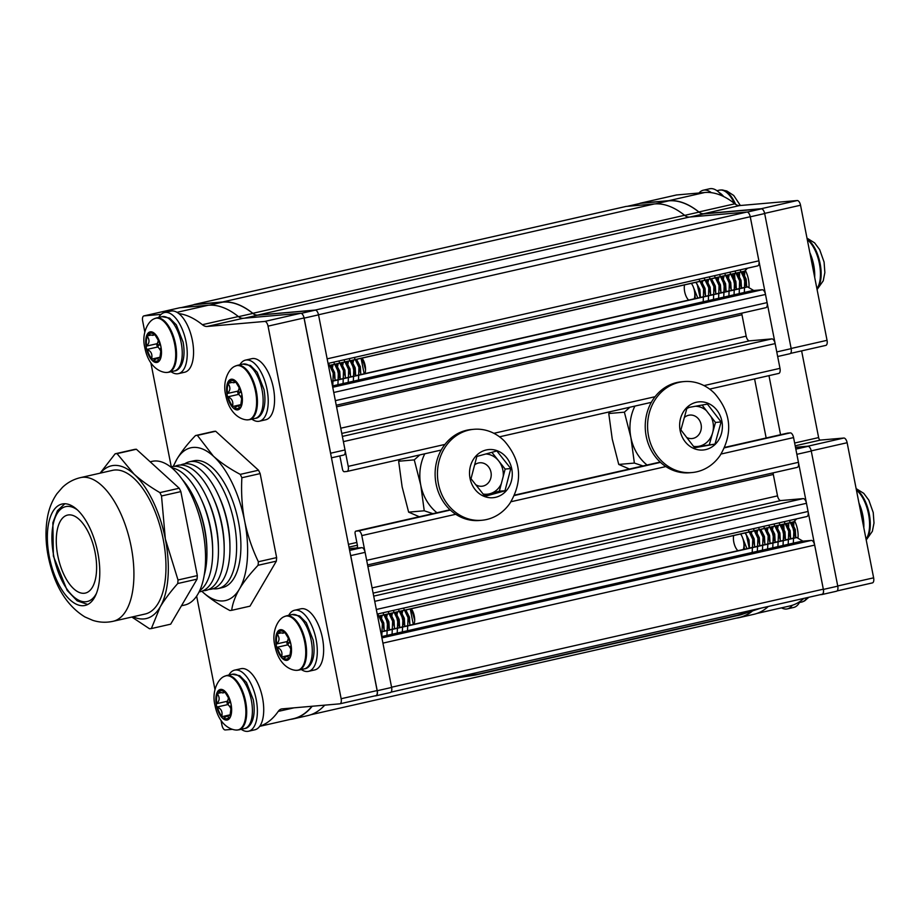 <?xml version="1.0" encoding="UTF-8"?>
<svg xmlns="http://www.w3.org/2000/svg" width="920" height="920" viewBox="0 0 920 920"><rect width="100%" height="100%" fill="white"/><g stroke="black" fill="none" stroke-linecap="round" stroke-linejoin="round"><path stroke-width="1.38" d="M446.211 679.615A65.607 3.691 -11.1 0 0 448.247 679.213L448.235 679.155M760.196 608.315L760.207 608.373A65.607 3.691 -11.1 0 0 761.323 608.062M453.33 677.994L478.929 673.946L475.444 675.05L448.247 679.213M475.444 675.05L740.726 614.813L737.242 615.296L757.137 609.005M760.207 608.373L740.726 614.813M478.929 673.946L737.242 615.296M783.966 524.135A12.167 5.646 -102.8 0 0 784.093 529.207M734.793 273.481A12.167 5.646 -102.8 0 0 734.942 278.702M193.695 304.773A5.002 2.323 77.2 0 1 194.258 304.474A5.002 2.323 77.2 0 1 194.396 304.451L222.594 301.978A131.226 60.961 -102.8 0 1 252.816 313.317A20.665 9.602 -102.8 0 0 257.577 315.111L315.203 310.074A5.002 2.323 77.2 0 1 318.044 313.179M364.998 551.793L361.813 535.601A5.002 2.323 77.2 0 0 358.524 530.909L355.879 531.139A2.668 1.242 77.2 0 0 355.81 531.15L450.029 509.76L355.879 531.139M349.266 548.596L356.649 547.952A2.668 1.242 -102.8 0 0 356.73 547.929A2.668 1.242 -102.8 0 0 357.385 545.226L355.154 533.865A2.668 1.242 77.2 0 1 355.81 531.15M345.126 450.512L348.231 466.371A5.002 2.323 77.2 0 1 347.012 471.454A5.002 2.323 77.2 0 1 346.863 471.477L344.229 471.707A2.668 1.242 77.2 0 1 342.47 469.2L340.239 457.838A2.668 1.242 -102.8 0 0 339.503 456.009M741.796 313.156A5.002 2.323 -102.8 0 0 741.98 314.778L746.178 336.156A5.002 2.323 -102.8 0 0 749.466 340.848L771.834 338.893A5.002 2.323 77.2 0 1 775.134 343.597L779.987 368.345A5.002 2.323 77.2 0 1 778.757 373.428A5.002 2.323 77.2 0 1 778.619 373.451L709.642 389.103L778.757 373.428M766.164 437.978L754.584 378.913L766.153 437.978M787.485 433.147A2.668 1.242 77.2 0 1 787.554 433.124A2.668 1.242 77.2 0 1 787.635 433.113L790.28 432.883A5.002 2.323 77.2 0 1 793.569 437.575L798.422 462.323A5.002 2.323 77.2 0 1 797.203 467.406A5.002 2.323 77.2 0 1 797.053 467.429L367.586 564.938L797.203 467.406M773.133 472.868A5.002 2.323 -102.8 0 0 773.317 474.49L777.515 495.868A5.002 2.323 -102.8 0 0 780.804 500.56L803.171 498.605A5.002 2.323 77.2 0 1 806.46 503.297L808.07 511.462A5.002 2.323 77.2 0 1 806.84 516.545A5.002 2.323 77.2 0 1 806.69 516.568L377.234 614.077L806.84 516.545M795.42 537.659L796.294 537.464A2.668 1.242 77.2 0 1 796.835 537.567L802.665 541.006A2.668 1.242 -102.8 0 0 803.114 541.121L811.371 540.408A5.002 2.323 77.2 0 1 814.66 545.1L823.308 589.179A5.002 2.323 77.2 0 1 822.089 594.262A5.002 2.323 77.2 0 1 821.939 594.285L391.058 692.127L822.089 594.262M751.812 611.294A131.226 60.961 77.2 0 1 739.415 617.423L310.776 714.748M625.865 206.482A5.002 2.323 77.2 0 1 626.002 206.436A5.002 2.323 77.2 0 1 626.152 206.413L654.35 203.952A131.226 60.961 77.2 0 1 684.572 215.291A20.665 9.602 -102.8 0 0 689.321 217.074L746.948 212.037A5.002 2.323 77.2 0 1 750.237 216.729L758.885 260.82A5.002 2.323 77.2 0 1 757.666 265.892A5.002 2.323 77.2 0 1 757.516 265.914L328.049 363.434L757.666 265.892M746.281 287.005L747.12 286.821A2.668 1.242 77.2 0 1 747.661 286.925L753.491 290.363A2.668 1.242 -102.8 0 0 753.94 290.478L762.197 289.754A5.002 2.323 77.2 0 1 765.486 294.457L767.096 302.611A5.002 2.323 77.2 0 1 765.865 307.694A5.002 2.323 77.2 0 1 765.716 307.717L336.26 405.237L765.865 307.694M796.685 518.846L793.741 521.801A2.668 1.242 77.2 0 1 793.419 521.985A2.668 1.242 77.2 0 1 793.063 521.962M747.511 268.203L744.567 271.158A2.668 1.242 77.2 0 1 744.245 271.342A2.668 1.242 77.2 0 1 743.889 271.308M178.836 313.582A131.319 61.007 77.2 0 1 202.365 324.702A20.665 9.602 -102.8 0 0 207.103 326.473L264.753 321.436A5.002 2.323 77.2 0 1 268.042 326.14L341.147 698.728A5.002 2.323 77.2 0 1 339.917 703.811A5.002 2.323 77.2 0 1 339.779 703.834L282.13 708.871A20.665 9.602 -102.8 0 0 281.531 708.963A20.665 9.602 -102.8 0 0 278.231 711.401A131.319 61.007 77.2 0 1 259.785 726.202M311.938 706.272A131.319 61.007 77.2 0 1 293.261 718.727L259.681 726.34M232.323 729.341L225.262 729.951A5.002 2.323 77.2 0 1 221.973 725.259L221.007 720.36M214.969 689.54L196.638 596.114M171.269 466.831L150.857 362.791M144.808 331.959L142.657 320.988A5.002 2.323 77.2 0 1 143.876 315.905A5.002 2.323 77.2 0 1 144.026 315.882L161.103 314.387M179.722 307.774A5.002 2.323 77.2 0 1 179.86 307.74A5.002 2.323 77.2 0 1 180.009 307.717L208.184 305.256A131.319 61.007 77.2 0 1 238.337 316.537A20.665 9.602 -102.8 0 0 243.087 318.308L300.725 313.272A5.002 2.323 77.2 0 1 304.025 317.964L377.119 690.563A5.002 2.323 77.2 0 1 375.9 695.646A5.002 2.323 77.2 0 1 375.751 695.669L340.066 703.765M794.604 520.938A15.939 7.406 77.2 0 1 797.502 529.403A15.939 7.406 77.2 0 1 797.95 538.234M745.315 270.399A15.939 7.406 77.2 0 1 748.431 279.266A15.939 7.406 77.2 0 1 748.926 287.672M795.501 447.453L807.967 446.361A5.002 2.323 77.2 0 1 811.268 451.053L837.763 586.155A5.002 2.323 77.2 0 1 836.544 591.226A5.002 2.323 77.2 0 1 836.395 591.249L822.296 594.458M811.268 451.053L796.869 454.319L823.377 589.421A5.002 2.323 77.2 0 1 822.146 594.504A5.002 2.323 77.2 0 1 822.008 594.527L820.295 594.676M752.33 611.11A131.319 61.007 77.2 0 1 739.507 617.573A131.319 61.007 77.2 0 1 736.414 618.102M768.269 606.487A131.319 61.007 77.2 0 1 753.905 614.307L739.507 617.573M640.366 203.366A5.002 2.323 77.2 0 1 640.504 203.32A5.002 2.323 77.2 0 1 640.654 203.297L668.828 200.836A131.319 61.007 77.2 0 1 698.981 212.117A20.665 9.602 -102.8 0 0 703.731 213.9L761.369 208.863A5.002 2.323 77.2 0 1 764.669 213.555L791.165 348.645A5.002 2.323 77.2 0 1 789.946 353.728A5.002 2.323 77.2 0 1 789.797 353.751L777.664 356.511L789.946 353.728M749.8 215.142A5.002 2.323 77.2 0 1 750.271 216.821L776.779 351.923L791.165 348.645M768.97 375.647L780.562 434.711M801.619 350.899L818.627 437.586A2.668 1.242 -102.8 0 0 820.375 440.082L843.835 438.035A5.002 2.323 77.2 0 1 847.136 442.727L873.632 577.829A5.002 2.323 77.2 0 1 872.413 582.9A5.002 2.323 77.2 0 1 872.263 582.923L837.119 590.904M803.873 598.403A131.319 61.007 77.2 0 1 789.774 605.981L756.953 613.433M639.837 203.481A5.002 2.323 77.2 0 1 640.4 203.17A5.002 2.323 77.2 0 1 640.538 203.147L668.713 200.686A131.319 61.007 77.2 0 1 698.878 211.968A20.665 9.602 -102.8 0 0 703.616 213.739L761.265 208.702A5.002 2.323 77.2 0 1 763.244 210.07M676.234 195.04A5.002 2.323 77.2 0 1 676.372 194.994A5.002 2.323 77.2 0 1 676.522 194.971L704.697 192.51A131.319 61.007 77.2 0 1 734.85 203.791A20.665 9.602 -102.8 0 0 739.599 205.574L797.249 200.537A5.002 2.323 77.2 0 1 800.538 205.229L827.045 340.32A5.002 2.323 77.2 0 1 825.815 345.402A5.002 2.323 77.2 0 1 825.665 345.425L790.521 353.406L825.815 345.402M809.841 447.568A5.002 2.323 -102.8 0 0 807.863 446.2L843.835 438.035M795.478 447.281L807.863 446.2M349.301 548.757L361.824 547.664A5.002 2.323 77.2 0 1 365.113 552.356L391.621 687.447A5.002 2.323 77.2 0 1 390.402 692.53A5.002 2.323 77.2 0 1 390.252 692.553L376.153 695.761M365.113 552.356L350.727 555.622L377.234 690.724A5.002 2.323 77.2 0 1 376.004 695.796A5.002 2.323 77.2 0 1 375.866 695.819L374.635 695.934M312.19 706.249A131.319 61.007 77.2 0 1 293.365 718.876A131.319 61.007 77.2 0 1 290.237 719.405M324.737 705.145A131.319 61.007 77.2 0 1 307.763 715.61L293.365 718.876M194.223 304.669A5.002 2.323 77.2 0 1 194.361 304.623A5.002 2.323 77.2 0 1 194.511 304.6L222.686 302.139A131.319 61.007 77.2 0 1 252.839 313.421A20.665 9.602 -102.8 0 0 257.589 315.203L315.226 310.155A5.002 2.323 77.2 0 1 318.527 314.858L345.023 449.949A5.002 2.323 77.2 0 1 343.804 455.032A5.002 2.323 77.2 0 1 343.654 455.055L331.464 457.826L343.804 455.032M302.714 314.64A5.002 2.323 77.2 0 1 304.129 318.124L330.636 453.215L345.023 449.949M350.727 555.622A5.002 2.323 -102.8 0 0 350.405 554.38M330.809 454.48A5.002 2.323 -102.8 0 0 330.636 453.215M95.093 552.448A39.997 18.584 77.2 0 1 85.307 593.089A39.997 18.584 77.2 0 1 57.799 555.714A39.997 18.584 77.2 0 1 67.597 515.073A39.997 18.584 77.2 0 1 95.093 552.448M97.807 552.621A51.991 24.15 -102.8 0 0 62.054 504.034A51.991 24.15 -102.8 0 0 49.335 556.853A51.991 24.15 -102.8 0 0 85.088 605.44A51.991 24.15 -102.8 0 0 97.807 552.621M208.886 589.421A64.101 29.773 -102.8 0 0 229.954 546.687L229.919 544.214A58.328 27.094 -102.8 0 0 227.711 523.537A58.328 27.094 -102.8 0 0 219.132 496.697L218.097 494.466A64.101 29.773 -102.8 0 0 180.642 465.014M213.014 588.754A64.998 30.187 -102.8 0 0 218.236 588.535A64.998 30.187 -102.8 0 0 234.14 522.502A64.998 30.187 -102.8 0 0 189.451 461.771A64.998 30.187 -102.8 0 0 184.655 463.829M229.954 546.687A64.101 29.773 -102.8 0 0 227.516 523.952A64.101 29.773 -102.8 0 0 218.097 494.466M203.124 590.732A64.101 29.773 -102.8 0 0 224.192 547.986L224.169 545.525A58.328 27.094 -102.8 0 0 221.95 524.837A58.328 27.094 -102.8 0 0 213.371 498.007L212.336 495.776A64.101 29.773 -102.8 0 0 174.88 466.325M224.192 547.986A64.101 29.773 -102.8 0 0 221.766 525.262A64.101 29.773 -102.8 0 0 212.336 495.776M199.088 591.917A64.101 29.773 -102.8 0 0 218.442 549.297L218.408 546.837A58.328 27.094 -102.8 0 0 216.2 526.148A58.328 27.094 -102.8 0 0 207.621 499.318L206.586 497.076A64.101 29.773 -102.8 0 0 170.717 467.003M218.442 549.297A64.101 29.773 -102.8 0 0 216.005 526.562A64.101 29.773 -102.8 0 0 206.586 497.076M199.651 590.72A64.101 29.773 -102.8 0 0 212.681 550.608L212.646 548.136A58.328 27.094 -102.8 0 0 210.439 527.459A58.328 27.094 -102.8 0 0 201.859 500.618L200.824 498.387A64.101 29.773 -102.8 0 0 171.741 467.82M212.681 550.608A64.101 29.773 -102.8 0 0 210.255 527.873A64.101 29.773 -102.8 0 0 200.824 498.387M204.171 575.368A64.101 29.773 -102.8 0 0 206.931 551.908L206.896 549.447A58.328 27.094 -102.8 0 0 204.677 528.759A58.328 27.094 -102.8 0 0 196.109 501.929L195.074 499.686A64.101 29.773 -102.8 0 0 182.459 479.722M206.931 551.908A64.101 29.773 -102.8 0 0 204.493 529.184A64.101 29.773 -102.8 0 0 195.074 499.686M181.458 605.774L184.724 605.038A73.669 34.224 -102.8 0 0 202.756 530.196A73.669 34.224 -102.8 0 0 152.099 461.357L150.167 461.805M163.173 539.189A73.669 34.224 -102.8 0 0 112.527 470.35L80.465 477.629A73.669 34.224 77.2 0 1 131.123 546.468A73.669 34.224 77.2 0 1 113.091 621.299L145.141 614.019A73.669 34.224 -102.8 0 0 163.173 539.189M218.236 588.535L222.525 587.558A64.998 30.187 -102.8 0 0 238.429 521.536A64.998 30.187 -102.8 0 0 193.74 460.805L189.451 461.771M201.859 591.249A78.326 36.386 -102.8 0 0 202.917 592.238A78.326 36.386 -102.8 0 0 239.43 589.042A78.326 36.386 -102.8 0 0 244.639 520.984A78.326 36.386 -102.8 0 0 213.348 456.124A78.326 36.386 -102.8 0 0 176.835 459.322A78.326 36.386 -102.8 0 0 173.512 466.405M276.356 561.142L258.083 565.282A89.297 41.48 -102.8 0 0 258.359 561.752L276.632 557.601A89.297 41.48 -102.8 0 1 276.356 561.142L249.987 606.165L231.702 610.317A89.297 41.48 -102.8 0 1 229.816 610.489C218.558 604.394 209.587 598.31 202.917 592.238L201.848 591.249M215.671 431.25L197.386 435.401A89.297 41.48 -102.8 0 0 195.488 435.562L213.773 431.411A89.297 41.48 -102.8 0 1 215.671 431.25L258.52 470.223A89.297 41.48 -102.8 0 1 260.153 473.593L276.632 557.601M260.153 473.593L241.868 477.744A89.297 41.48 -102.8 0 0 240.246 474.375L258.52 470.223M241.868 477.744C241.063 492.441 241.983 506.851 244.639 520.984C247.468 534.911 252.034 548.504 258.359 561.752M197.386 435.401L213.348 456.124C220.605 462.61 229.574 468.694 240.246 474.375M173.202 466.44L176.835 459.322C181.343 451.777 187.553 443.854 195.488 435.562M258.083 565.282C249.757 574.115 243.535 582.026 239.43 589.042C235.117 596.539 232.541 603.635 231.702 610.317M133.089 616.768A78.326 36.386 -102.8 0 0 160.126 607.05A78.326 36.386 -102.8 0 0 165.347 538.993A78.326 36.386 -102.8 0 0 134.055 474.133A78.326 36.386 -102.8 0 0 100.464 473.087M131.859 617.044L149.465 628.728A89.297 41.48 -102.8 0 0 151.363 628.567L170.683 624.174L197.064 579.14L177.732 583.533A89.297 41.48 -102.8 0 0 178.008 579.991L197.328 575.609L180.849 491.602A89.297 41.48 -102.8 0 0 179.227 488.232L136.367 449.247A89.297 41.48 -102.8 0 0 134.47 449.42L115.138 453.801A89.297 41.48 -102.8 0 1 117.035 453.64L136.367 449.247M197.064 579.14A89.297 41.48 -102.8 0 0 197.328 575.609M180.849 491.602L161.517 495.983A89.297 41.48 -102.8 0 0 159.896 492.614L179.227 488.232M161.517 495.983L165.347 538.993L178.008 579.991M117.035 453.64L134.055 474.133C141.174 480.55 149.787 486.703 159.896 492.614M100.107 473.167L115.138 453.801M177.732 583.533C170.108 592.192 164.243 600.035 160.126 607.05L151.363 628.567M220.995 690.69A14.329 6.658 -102.8 0 0 218.649 691.966A10.637 4.945 77.2 0 1 218.419 691.736A1.874 0.874 -102.8 0 0 217.879 691.472A1.874 0.874 -102.8 0 0 217.821 691.483A1.874 0.874 -102.8 0 0 217.488 691.759A1.874 0.874 -102.8 0 0 217.384 693.507A10.637 4.945 77.2 0 1 217.488 693.967A14.329 6.658 -102.8 0 0 216.752 703.443A10.637 4.945 77.2 0 1 216.602 703.685A1.874 0.874 -102.8 0 0 216.441 705.375A1.874 0.874 -102.8 0 0 217.246 706.974A10.637 4.945 77.2 0 1 217.488 707.181A14.329 6.658 -102.8 0 0 221.846 716.208A10.637 4.945 77.2 0 1 221.927 716.68A1.874 0.874 -102.8 0 0 222.697 718.347A1.874 0.874 -102.8 0 0 223.238 718.543A1.874 0.874 -102.8 0 0 223.606 718.209A10.637 4.945 77.2 0 1 223.755 717.945A14.329 6.658 -102.8 0 0 228.838 717.496A10.637 4.945 77.2 0 1 229.068 717.726A1.874 0.874 -102.8 0 0 229.666 717.98A1.874 0.874 -102.8 0 0 230 717.703A1.874 0.874 -102.8 0 0 230.103 715.956A10.637 4.945 77.2 0 1 230.011 715.495A14.329 6.658 -102.8 0 0 230.966 709.228A14.329 6.658 -102.8 0 0 230.736 706.019A10.637 4.945 77.2 0 1 230.886 705.778A1.874 0.874 -102.8 0 0 231.046 704.087A1.874 0.874 -102.8 0 0 230.242 702.489A10.637 4.945 77.2 0 1 230 702.282A14.329 6.658 -102.8 0 0 228.321 697.556A14.329 6.658 -102.8 0 0 225.641 693.255A10.637 4.945 77.2 0 1 225.561 692.783A1.874 0.874 -102.8 0 0 224.79 691.115A1.874 0.874 -102.8 0 0 224.308 690.908A1.874 0.874 -102.8 0 0 224.25 690.92A1.874 0.874 -102.8 0 0 223.882 691.254A10.637 4.945 77.2 0 1 223.744 691.529A14.329 6.658 -102.8 0 0 220.995 690.69M223.744 691.529L222.778 692.932L218.649 691.966M223.755 717.945L227.286 715.956L228.838 717.496M230.046 715.3L227.286 715.956M217.488 707.181C221.237 708.756 222.686 711.769 221.846 716.208M228.436 697.831A10.637 4.945 77.2 0 1 227.251 701.258A1.874 0.874 -102.8 0 0 227.09 702.949A1.874 0.874 -102.8 0 0 227.895 704.559A10.637 4.945 77.2 0 1 230.954 708.848M217.488 693.967C219.914 697.647 219.673 700.81 216.752 703.443M225.457 692.346L222.778 692.932M228.562 698.084L225.641 693.255M230.011 715.495L230.954 708.664M230.23 702.477L228.907 702.661L227.895 704.559L217.246 706.974M150.834 333.109A14.329 6.658 -102.8 0 0 148.499 334.397A10.637 4.945 77.2 0 1 148.269 334.155A1.874 0.874 -102.8 0 0 147.717 333.902A1.874 0.874 -102.8 0 0 147.671 333.902A1.874 0.874 -102.8 0 0 147.327 334.178A1.874 0.874 -102.8 0 0 147.234 335.926A10.637 4.945 77.2 0 1 147.327 336.386A14.329 6.658 -102.8 0 0 146.602 345.862A10.637 4.945 77.2 0 1 146.452 346.104A1.874 0.874 -102.8 0 0 146.291 347.794A1.874 0.874 -102.8 0 0 147.096 349.393A10.637 4.945 77.2 0 1 147.338 349.6A14.329 6.658 -102.8 0 0 151.696 358.627A10.637 4.945 77.2 0 1 151.777 359.099A1.874 0.874 -102.8 0 0 152.547 360.766A1.874 0.874 -102.8 0 0 153.088 360.962A1.874 0.874 -102.8 0 0 153.456 360.628A10.637 4.945 77.2 0 1 153.594 360.364A14.329 6.658 -102.8 0 0 158.677 359.916A10.637 4.945 77.2 0 1 158.918 360.145A1.874 0.874 -102.8 0 0 159.517 360.398A1.874 0.874 -102.8 0 0 159.85 360.122A1.874 0.874 -102.8 0 0 159.953 358.386A10.637 4.945 77.2 0 1 159.85 357.914A14.329 6.658 -102.8 0 0 160.816 351.659A14.329 6.658 -102.8 0 0 160.574 348.438A10.637 4.945 77.2 0 1 160.736 348.209A1.874 0.874 -102.8 0 0 160.896 346.518A1.874 0.874 -102.8 0 0 160.091 344.908A10.637 4.945 77.2 0 1 159.85 344.712A14.329 6.658 -102.8 0 0 158.159 339.974A14.329 6.658 -102.8 0 0 155.492 335.673A10.637 4.945 77.2 0 1 155.411 335.214A1.874 0.874 -102.8 0 0 154.629 333.546A1.874 0.874 -102.8 0 0 154.146 333.339A1.874 0.874 -102.8 0 0 154.089 333.339A1.874 0.874 -102.8 0 0 153.72 333.684A10.637 4.945 77.2 0 1 153.583 333.948A14.329 6.658 -102.8 0 0 150.834 333.109M153.583 333.948L152.617 335.351L148.499 334.397M153.594 360.364L157.136 358.374L158.677 359.916M159.885 357.73L157.136 358.374M147.338 349.6C151.076 351.175 152.536 354.188 151.696 358.627M158.274 340.262A10.637 4.945 77.2 0 1 157.102 343.689A1.874 0.874 -102.8 0 0 156.94 345.379A1.874 0.874 -102.8 0 0 157.745 346.978A10.637 4.945 77.2 0 1 160.793 351.267M147.327 336.386C149.764 340.078 149.523 343.229 146.602 345.862M155.308 334.765L152.617 335.351M158.401 340.515L155.492 335.673M159.85 357.914L160.804 351.095M160.08 344.908L158.757 345.08L157.745 346.978L147.096 349.393M280.864 630.982A14.329 6.658 -102.8 0 0 278.53 632.258A10.637 4.945 77.2 0 1 278.3 632.029A1.874 0.874 -102.8 0 0 277.748 631.764A1.874 0.874 -102.8 0 0 277.702 631.775A1.874 0.874 -102.8 0 0 277.357 632.051A1.874 0.874 -102.8 0 0 277.265 633.799A10.637 4.945 77.2 0 1 277.357 634.259A14.329 6.658 -102.8 0 0 276.632 643.735A10.637 4.945 77.2 0 1 276.483 643.977A1.874 0.874 -102.8 0 0 276.322 645.668A1.874 0.874 -102.8 0 0 277.127 647.266A10.637 4.945 77.2 0 1 277.368 647.473A14.329 6.658 -102.8 0 0 281.727 656.5A10.637 4.945 77.2 0 1 281.808 656.972A1.874 0.874 -102.8 0 0 282.578 658.639A1.874 0.874 -102.8 0 0 283.118 658.835A1.874 0.874 -102.8 0 0 283.486 658.501A10.637 4.945 77.2 0 1 283.624 658.237A14.329 6.658 -102.8 0 0 288.707 657.788A10.637 4.945 77.2 0 1 288.949 658.019A1.874 0.874 -102.8 0 0 289.547 658.271A1.874 0.874 -102.8 0 0 289.88 657.995A1.874 0.874 -102.8 0 0 289.984 656.259A10.637 4.945 77.2 0 1 289.88 655.787A14.329 6.658 -102.8 0 0 290.846 649.52A14.329 6.658 -102.8 0 0 290.605 646.311A10.637 4.945 77.2 0 1 290.766 646.07A1.874 0.874 -102.8 0 0 290.927 644.391A1.874 0.874 -102.8 0 0 290.122 642.781A10.637 4.945 77.2 0 1 289.88 642.585A14.329 6.658 -102.8 0 0 288.19 637.847A14.329 6.658 -102.8 0 0 285.522 633.546A10.637 4.945 77.2 0 1 285.441 633.075A1.874 0.874 -102.8 0 0 284.659 631.419A1.874 0.874 -102.8 0 0 284.176 631.2A1.874 0.874 -102.8 0 0 284.119 631.212A1.874 0.874 -102.8 0 0 283.751 631.557A10.637 4.945 77.2 0 1 283.613 631.821A14.329 6.658 -102.8 0 0 280.864 630.982M283.613 631.821L282.647 633.224L278.53 632.258M283.624 658.237L287.166 656.247L288.707 657.788M410.964 608.821L413.126 612.099A10.465 4.865 -102.8 0 0 411.309 608.752M414 624.266A10.465 4.865 -102.8 0 0 414.678 620.045A10.465 4.865 -102.8 0 0 413.126 612.099L411.251 608.764M402.327 617.285L403.661 622.966M402.017 610.857L401.683 612.456M401.488 614.629L403.799 624.76M402.281 617.4L402.178 616.423M402.201 613.272L402.661 610.707M397.52 611.88L397.06 614.445M397.037 617.596L398.521 624.139M396.876 612.019L396.543 613.617M396.347 615.802L398.659 625.933M392.38 613.042L391.92 615.606M391.736 613.192L391.402 614.79M387.239 614.215L386.779 616.779M386.756 619.931L388.24 626.474M386.596 614.353L386.262 615.952M386.066 618.136L388.378 628.268M382.099 615.376L381.639 617.941M381.455 615.526L381.122 617.124M412.344 611.961L414.678 620.045L413.966 616.112L410.63 608.902M409.929 625.197L409.469 617.136L405.823 609.994M409.584 623.38L408.825 617.274L406.824 612.317L409.607 622.668M404.788 626.359L404.328 618.297L400.683 611.156M404.443 624.553L403.684 618.447L402.04 614.272M399.648 627.532L399.188 619.47L395.542 612.329M399.326 625.002L398.544 619.608L396.543 614.652L399.326 625.002M394.507 628.693L394.036 620.632L390.402 613.49M394.185 626.163L393.403 620.781L391.402 615.825L394.185 626.163M389.367 629.866L388.895 621.805L385.261 614.663M389.022 628.049L388.263 621.943L386.618 617.78M384.226 631.028L383.755 622.966L380.121 615.825M383.881 629.222L383.122 623.116L381.478 618.942M407.491 630.729L408.054 617.699L403.523 608.12M404.466 623.829L402.362 614.917M402.35 631.902L402.914 618.872L398.383 609.293M397.21 633.063L397.773 620.034L393.242 610.455M392.07 634.236L392.633 621.207L388.102 611.627M389.045 627.336L386.94 618.424M386.929 635.398L387.492 622.369L382.961 612.789M383.904 628.498L381.8 619.585M381.788 636.571L382.352 623.542L377.821 613.962M410.343 609.431L413.333 624.645M289.915 655.592L287.166 656.247M277.368 647.473C281.106 649.048 282.566 652.061 281.727 656.5M288.305 638.123A10.637 4.945 77.2 0 1 287.132 641.55A1.874 0.874 -102.8 0 0 286.971 643.241A1.874 0.874 -102.8 0 0 287.776 644.851A10.637 4.945 77.2 0 1 290.823 649.14M277.357 634.259C279.795 637.939 279.553 641.102 276.632 643.735M285.338 632.638L282.647 633.224M288.431 638.376L285.522 633.546M289.88 655.787L290.835 648.956M290.111 642.769L288.776 642.953L287.776 644.851L277.127 647.266M737.909 550.723A10.465 4.865 77.2 0 1 733.631 535.566M740.6 533.979A10.465 4.865 77.2 0 1 742.405 537.326A10.465 4.865 77.2 0 1 743.958 545.284L744.027 546.779L743.958 545.284A10.465 4.865 77.2 0 1 743.279 549.504M744.027 546.779L743.762 549.389M751.525 533.025L751.87 531.426M756.665 531.852L757.01 530.253M757.194 532.668L757.654 530.104M766.946 529.517L767.291 527.919M767.475 530.334L767.935 527.769M774.214 540.661L771.903 530.529M772.087 528.356L772.432 526.757M774.077 538.867L772.593 532.323M772.616 529.172L773.076 526.608M777.227 527.183L777.572 525.584M779.217 537.694L777.733 531.162M777.756 527.999L778.216 525.435M784.495 538.327L782.184 528.195M782.897 526.838L783.357 524.273M794.776 535.992L792.465 525.86M792.649 523.687L792.994 522.088M794.638 534.198L793.155 527.654M793.178 524.503L793.649 521.881M747.017 548.884L742.405 537.326L743.889 541.202L744.349 549.263M746.741 536.003L748.385 540.178L749.156 546.227M745.384 532.898L749.029 540.028L749.489 548.09M751.881 534.842L753.526 539.005L754.285 545.111M750.524 531.726L754.17 538.867L754.63 546.928M759.448 543.237L756.665 532.887L758.666 537.843L759.425 543.95M755.665 530.564L759.31 537.694L759.77 545.755M764.589 542.064L761.817 531.714L763.807 536.67L764.566 542.777M760.806 529.391L764.451 536.533L764.911 544.594M769.73 540.903L766.958 530.553L768.947 535.509L769.706 541.615M765.946 528.229L769.591 535.359L770.051 543.421M772.443 530.173L774.088 534.336L774.847 540.442M771.086 527.056L774.732 534.198L775.192 542.259M780.01 538.568L777.239 528.218L779.228 533.174L779.987 539.281M776.227 525.895L779.872 533.025L780.332 541.087M785.151 537.395L782.38 527.045L784.369 532.001L785.128 538.108M781.367 524.722L785.013 531.863L785.473 539.925M788.198 527.309L789.509 530.84L790.291 537.855L788.198 527.309M786.508 523.56L790.154 530.691L790.613 538.752M793.339 526.148L794.65 529.667L795.432 536.682L793.339 526.148M791.648 522.387L795.294 529.529L795.754 537.591M748.224 529.851L752.755 539.442L752.203 552.46M752.215 535.486L754.308 544.398M753.365 528.689L757.896 538.269L757.344 551.298M758.505 527.516L763.036 537.107L762.484 550.125M763.646 526.355L768.177 535.934L767.625 548.964M768.786 525.182L773.317 534.773L772.765 547.791M772.777 530.817L774.87 539.729M773.927 524.02L778.458 533.6L777.906 546.629M779.067 522.847L783.598 532.438L783.046 545.457M784.208 521.686L788.739 531.265L788.187 544.295M789.348 520.513L793.88 530.104L793.327 543.122M794.558 533.554L793.362 528.287M793.764 525.573L793.88 521.663M788.624 526.734L788.716 523.054M749.168 547.733L746.488 535.428L745.062 532.852M231.725 380.512A14.329 6.658 -102.8 0 0 229.39 381.788A10.637 4.945 77.2 0 1 229.149 381.558A1.874 0.874 -102.8 0 0 228.608 381.294A1.874 0.874 -102.8 0 0 228.562 381.305A1.874 0.874 -102.8 0 0 228.217 381.581A1.874 0.874 -102.8 0 0 228.125 383.329A10.637 4.945 77.2 0 1 228.217 383.789A14.329 6.658 -102.8 0 0 227.493 393.265A10.637 4.945 77.2 0 1 227.343 393.507A1.874 0.874 -102.8 0 0 227.183 395.197A1.874 0.874 -102.8 0 0 227.987 396.796A10.637 4.945 77.2 0 1 228.229 397.003A14.329 6.658 -102.8 0 0 232.587 406.03A10.637 4.945 77.2 0 1 232.668 406.502A1.874 0.874 -102.8 0 0 233.439 408.169A1.874 0.874 -102.8 0 0 233.979 408.365A1.874 0.874 -102.8 0 0 234.347 408.031A10.637 4.945 77.2 0 1 234.485 407.767A14.329 6.658 -102.8 0 0 239.568 407.318A10.637 4.945 77.2 0 1 239.809 407.548A1.874 0.874 -102.8 0 0 240.407 407.801A1.874 0.874 -102.8 0 0 240.741 407.525A1.874 0.874 -102.8 0 0 240.844 405.789A10.637 4.945 77.2 0 1 240.741 405.317A14.329 6.658 -102.8 0 0 241.707 399.05A14.329 6.658 -102.8 0 0 241.465 395.841A10.637 4.945 77.2 0 1 241.626 395.611A1.874 0.874 -102.8 0 0 241.787 393.921A1.874 0.874 -102.8 0 0 240.971 392.311A10.637 4.945 77.2 0 1 240.741 392.115A14.329 6.658 -102.8 0 0 239.05 387.377A14.329 6.658 -102.8 0 0 236.382 383.077A10.637 4.945 77.2 0 1 236.29 382.616A1.874 0.874 -102.8 0 0 235.52 380.949A1.874 0.874 -102.8 0 0 235.037 380.742A1.874 0.874 -102.8 0 0 234.98 380.742A1.874 0.874 -102.8 0 0 234.611 381.087A10.637 4.945 77.2 0 1 234.473 381.351A14.329 6.658 -102.8 0 0 231.725 380.512M234.473 381.351L233.507 382.754L229.39 381.788M234.485 407.767L238.027 405.777L239.568 407.318M361.686 358.202L363.986 361.629A10.465 4.865 -102.8 0 0 362.054 358.122M364.941 373.6A10.465 4.865 -102.8 0 0 365.539 369.575A10.465 4.865 -102.8 0 0 363.986 361.629L361.985 358.133M353.188 366.815L354.522 372.497M352.947 360.191L352.544 361.985M352.348 364.171L354.66 374.302M353.142 366.93L353.038 365.964M353.061 362.802L353.579 360.042M348.438 361.215L347.921 363.975M347.898 367.126L349.381 373.669M347.806 361.353L347.403 363.159M343.298 362.376L342.78 365.136M342.654 362.526L342.263 364.32M338.157 363.549L337.64 366.309M337.617 369.46L339.1 376.004M337.513 363.688L337.122 365.493M336.927 367.666L339.238 377.798M333.017 364.711L332.499 367.471M332.373 364.86L331.982 366.654M363.204 361.491L365.539 369.575L364.826 365.642L361.387 358.271M360.835 374.52L360.329 366.666L356.546 359.375M360.445 372.91L359.685 366.815L357.684 361.859L360.467 372.197M355.695 375.693L355.189 367.827L351.405 360.536M355.304 374.084L354.545 367.977L352.9 363.803M350.554 376.855L350.037 369L346.265 361.709M350.186 374.532L349.404 369.15L347.403 364.193L350.186 374.532M345.414 378.028L344.897 370.162L341.124 362.871M345.046 375.705L344.264 370.311L342.263 365.355L345.046 375.705M340.273 379.19L339.756 371.335L335.984 364.044M339.882 377.579L339.123 371.484L337.479 367.31M335.133 380.362L334.615 372.497L330.843 365.205M334.742 378.752L333.983 372.646L332.339 368.471M358.512 380.041L358.915 367.241L354.257 357.5M355.327 373.37L353.222 364.447M353.372 381.213L353.774 368.402L349.105 358.662M348.22 382.375L348.634 369.575L343.965 359.835M343.079 383.548L343.493 370.737L338.824 360.997M339.905 376.866L337.801 367.954M337.939 384.709L338.353 371.91L333.684 362.169M334.765 378.039L332.66 369.115M332.798 385.882L333.212 373.072L328.543 363.331M361.203 358.972L364.216 373.991M240.775 405.133L238.027 405.777M228.229 397.003C231.966 398.578 233.427 401.591 232.587 406.03M239.165 387.665A10.637 4.945 77.2 0 1 237.992 391.092A1.874 0.874 -102.8 0 0 237.831 392.782A1.874 0.874 -102.8 0 0 238.636 394.381A10.637 4.945 77.2 0 1 241.684 398.671M228.217 383.789C230.655 387.481 230.414 390.632 227.493 393.265M236.198 382.168L233.507 382.754M239.292 387.918L236.382 383.077M240.741 405.317L241.695 398.486M240.971 392.311L239.637 392.483L238.636 394.381L227.987 396.796M688.62 300.104A10.465 4.865 77.2 0 1 684.526 284.901M691.334 283.348A10.465 4.865 77.2 0 1 693.266 286.856A10.465 4.865 77.2 0 1 694.818 294.814L694.887 296.309L694.818 294.814A10.465 4.865 77.2 0 1 694.22 298.827M694.887 296.309L694.657 298.724M702.385 282.555L702.788 280.749M707.526 281.382L707.928 279.588M708.055 282.21L708.572 279.438M717.807 279.047L718.209 277.253M718.336 279.875L718.853 277.104M725.075 290.191L722.763 280.059M722.947 277.886L723.35 276.08M724.937 288.397L723.453 281.853M723.476 278.702L723.994 275.942M728.088 276.713L728.49 274.919M730.077 287.236L728.594 280.692M728.617 277.541L729.134 274.769M735.356 287.856L733.044 277.725M733.757 276.368L734.275 273.608M738.898 275.207L739.415 272.435M745.637 285.522L743.325 275.39M743.509 273.217L743.912 271.411M745.499 283.728L744.015 277.184M744.038 274.033L744.602 271.124M697.855 298.229L693.266 286.856L694.749 290.731L695.267 298.597M697.601 285.533L699.246 289.708L700.005 295.768M696.106 282.267L699.89 289.57L700.407 297.424M702.742 284.372L704.386 288.546L705.145 294.641M701.247 281.106L705.03 288.397L705.548 296.263M707.882 283.199L709.527 287.373L710.286 293.48M706.387 279.933L710.171 287.236L710.688 295.09M715.449 291.594L712.667 281.255L714.668 286.212L715.426 292.307M711.528 278.771L715.311 286.062L715.829 293.928M720.59 290.433L717.818 280.082L719.808 285.039L720.567 291.145M716.668 277.598L720.452 284.901L720.969 292.755M723.304 279.703L724.948 283.877L725.707 289.972M721.809 276.437L725.592 283.728L726.11 291.594M730.871 288.098L728.099 277.748L730.089 282.704L730.848 288.811M726.949 275.264L730.733 282.566L731.25 290.421M736.011 286.925L733.24 276.586L735.23 281.543L735.988 287.638M732.09 274.102L735.873 281.393L736.391 289.26M739.059 276.839L740.37 280.37L741.152 287.385L739.059 276.839M737.231 272.93L741.014 280.232L741.531 288.086M744.199 275.678L745.51 279.208L746.293 286.223L744.199 275.678M742.371 271.768L746.154 279.059L746.672 286.925M698.958 279.231L703.616 288.972L703.213 301.772M703.075 285.016L705.168 293.928M704.099 278.058L708.756 287.799L708.354 300.61M708.216 283.843L710.309 292.767M709.24 276.897L713.897 286.637L713.494 299.437M714.38 275.724L719.037 285.464L718.635 298.275M719.52 274.562L724.178 284.303L723.775 297.103M723.637 280.347L725.731 289.26M724.661 273.389L729.318 283.13L728.916 295.941M729.801 272.228L734.459 281.968L734.056 294.768M734.942 271.055L739.599 280.795L739.197 293.606M740.082 269.893L744.74 279.634L744.337 292.433M745.418 283.084L744.222 277.828M744.625 275.103L744.763 270.952M739.484 276.264L739.599 272.4M700.028 297.263L697.348 284.97L695.819 282.221M228.907 675.015A31.326 14.559 77.2 0 1 234.657 670.128L240.982 668.69A31.326 14.559 77.2 0 1 262.533 697.969A31.326 14.559 77.2 0 1 254.863 729.79L248.526 731.227A31.326 14.559 77.2 0 1 241.236 729.295M234.657 670.128A31.326 14.559 77.2 0 1 256.197 699.407A31.326 14.559 77.2 0 1 248.526 731.227M781.517 607.856A31.326 14.559 -102.8 0 0 787.347 608.89A31.326 14.559 -102.8 0 0 792.281 605.291M787.347 608.89L793.684 607.453A31.326 14.559 -102.8 0 0 799.986 601.473M158.757 317.446A31.326 14.559 77.2 0 1 164.496 312.547L170.833 311.109A31.326 14.559 77.2 0 1 192.372 340.388A31.326 14.559 77.2 0 1 184.702 372.221L178.376 373.658A31.326 14.559 77.2 0 1 171.085 371.726M164.496 312.547A31.326 14.559 77.2 0 1 186.047 341.826A31.326 14.559 77.2 0 1 178.376 373.658M711.332 192.671A31.326 14.559 -102.8 0 0 703.328 190.21A31.326 14.559 -102.8 0 0 699.005 193.016M721.97 195.764A31.326 14.559 -102.8 0 0 709.654 188.772L703.328 190.21M288.73 615.319A31.326 14.559 77.2 0 1 294.572 610.247L300.909 608.81A31.326 14.559 77.2 0 1 322.448 638.089A31.326 14.559 77.2 0 1 314.778 669.921L308.453 671.358A31.326 14.559 77.2 0 1 301.334 669.542M294.572 610.247A31.326 14.559 77.2 0 1 316.112 639.526A31.326 14.559 77.2 0 1 308.453 671.358M239.878 364.791A31.326 14.559 77.2 0 1 245.502 360.111L251.827 358.673A31.326 14.559 77.2 0 1 273.378 387.952A31.326 14.559 77.2 0 1 265.707 419.773L259.371 421.21A31.326 14.559 77.2 0 1 251.884 419.14M245.502 360.111A31.326 14.559 77.2 0 1 267.041 389.39A31.326 14.559 77.2 0 1 259.371 421.21M400.211 459.379L398.647 461.242L402.12 486.829L408.629 512.141L419.301 516.741M424.775 453.801A44.999 39.767 85 0 0 420.773 485.197A44.999 39.767 85 0 0 436.919 512.739M432.883 513.659L424.246 510.784L420.773 485.197L414.264 459.873L419.796 454.928M408.629 512.141L424.246 510.784M398.647 461.242L414.264 459.873M634.904 406.088A44.999 39.767 85 0 0 630.89 437.483A44.999 39.767 85 0 0 640.423 458.344A44.999 39.767 85 0 0 647.036 465.025M642.999 465.945L634.374 463.07L630.89 437.483L624.381 412.171L629.924 407.215M610.339 411.666L608.764 413.528L612.248 439.116L618.746 464.439L629.418 469.027M608.764 413.528L624.381 412.171M618.746 464.439L634.374 463.07M473.869 429.295L471.534 429.49A45.666 40.354 85 0 0 435.286 469.74A45.666 40.354 85 0 0 464.117 518.466A45.666 40.354 85 0 0 479.492 520.478L481.815 520.271A45.666 40.354 85 0 0 509.944 503.251C523.031 481.252 521.226 460.563 504.516 441.174A45.666 40.354 85 0 0 489.244 431.296A45.666 40.354 85 0 0 473.869 429.295A45.666 40.354 85 0 0 437.621 469.534A45.666 40.354 85 0 0 466.44 518.27A45.666 40.354 85 0 0 481.815 520.271M496.926 450.627A24.162 21.355 85 0 0 470.384 466.336A24.162 21.355 85 0 0 484.863 496.65A24.162 21.355 85 0 0 511.405 480.953A24.162 21.355 85 0 0 496.926 450.627M471.005 478.733L484.943 496.34L504.953 490.831L510.784 468.544L496.846 450.949L476.836 456.458L471.005 478.733M484.138 495.328L490.038 493.695A20.171 17.825 85 0 0 501.285 483.793L503.228 476.41A20.171 17.825 85 0 0 498.64 460.862A20.171 17.825 85 0 0 490.486 454.905A20.171 17.825 85 0 0 485.817 453.974M483.126 494.04A20.171 17.825 85 0 0 490.038 493.695L499.364 491.13L501.285 483.793M475.697 484.667A11.776 10.408 85 0 0 477.859 485.737A11.776 10.408 85 0 0 490.797 478.089A11.776 10.408 85 0 0 483.736 463.3A11.776 10.408 85 0 0 474.628 464.887M503.228 476.41L505.149 469.073L491.878 452.318M505.149 469.073L510.784 468.544M499.364 491.13L504.953 490.831M471.063 478.492A11.776 10.408 85 0 0 471.27 479.078M683.985 381.581L681.651 381.788A45.666 40.354 85 0 0 658.869 392.449A45.666 40.354 85 0 0 648.6 444.613A45.666 40.354 85 0 0 689.609 472.765L691.943 472.558A45.666 40.354 85 0 0 714.725 461.897A45.666 40.354 85 0 0 720.061 455.538C733.148 433.55 731.342 412.85 714.633 393.461A45.666 40.354 85 0 0 683.985 381.581A45.666 40.354 85 0 0 661.204 392.253A45.666 40.354 85 0 0 650.934 444.406A45.666 40.354 85 0 0 691.943 472.558M686.849 407.502A24.162 21.355 85 0 0 684.997 441.531A24.162 21.355 85 0 0 715.173 444.36A24.162 21.355 85 0 0 717.025 410.331A24.162 21.355 85 0 0 686.849 407.502M694.611 447.764L714.978 444.107L721.119 421.935L707.411 404.098L687.044 407.755L680.904 429.928L694.611 447.764M694.14 447.143L714.978 444.107M693.542 446.372A20.171 17.825 85 0 0 698.74 446.315A20.171 17.825 85 0 0 707.399 441.784A20.171 17.825 85 0 0 712.62 432.803A20.171 17.825 85 0 0 710.964 416.576L706.422 410.676A20.171 17.825 85 0 0 695.417 406.249M709.4 444.394L715.484 422.452L710.964 416.576M689.482 407.318A20.171 17.825 85 0 0 686.803 408.652M686.711 437.483A11.776 10.408 85 0 0 697.82 435.792A11.776 10.408 85 0 0 698.866 419.393A11.776 10.408 85 0 0 684.342 417.519M706.422 410.676L702.109 405.053M715.484 422.452L721.119 421.935M749.466 340.848L341.78 433.423M342.366 436.413L771.834 338.893M775.134 343.597L343.39 441.623M348.231 466.371L444.947 444.417M493.879 433.308L655.063 396.704M704.007 385.595L779.987 368.345M348.438 544.352L356.834 542.443M357.385 545.226L348.979 547.124M793.569 437.575L721.061 454.031M665.861 466.566L510.945 501.745M455.733 514.28L361.813 535.601M366.689 560.349L798.422 462.323M780.804 500.56L373.117 593.124M373.704 596.125L803.171 498.605M814.66 545.1L382.927 643.126M391.575 687.217L823.308 589.179M626.152 206.413L194.396 304.451M222.594 301.978L654.35 203.952M252.816 313.317L684.572 215.291M689.321 217.074L257.577 315.111M315.203 310.074L746.948 212.037M750.237 216.729L318.504 314.766M327.152 358.846L758.885 260.82M336.57 406.824L741.98 314.778M767.096 302.611L335.351 400.648M746.178 336.156L340.768 428.214M347.15 471.408L441.209 450.053L347.012 471.454M499.525 436.816L651.325 402.35M790.28 432.883L724.419 447.833M660.468 462.357L514.303 495.546M450.351 510.059L358.524 530.909M367.897 566.536L773.317 474.49M374.728 601.335L806.46 503.297M777.515 495.868L372.094 587.914M380.753 632.051L383.226 631.488M383.87 631.338L388.366 630.315M389.01 630.165L393.507 629.154M394.151 629.004L398.647 627.981M399.291 627.831L403.788 626.819M404.432 626.669L408.94 625.646M409.572 625.496L749.087 548.412M749.144 548.4L753.641 547.377M754.285 547.239L758.781 546.216M759.425 546.066L763.922 545.042M764.566 544.904L769.062 543.881M769.706 543.731L774.203 542.708M774.847 542.57L779.343 541.547M779.987 541.397L784.484 540.373M785.128 540.235L789.624 539.212M790.269 539.062L794.765 538.039M795.409 537.901L796.835 537.567M793.741 521.801L791.372 522.341M790.728 522.491L786.232 523.503M785.588 523.653L781.091 524.676M780.447 524.825L775.951 525.837M775.307 525.987L770.81 527.01M770.166 527.16L765.67 528.172M765.026 528.322L760.529 529.345M759.885 529.495L755.389 530.506M754.745 530.656L750.248 531.679M749.605 531.829L410.078 608.913M410.044 608.925L405.547 609.948M404.903 610.098L400.407 611.11M399.763 611.259L395.266 612.283M394.622 612.432L390.126 613.444M389.482 613.594L384.985 614.617M384.341 614.767L379.845 615.779M379.201 615.928L377.66 616.273M811.371 540.408L381.903 637.917M331.579 381.397L334.098 380.822M334.742 380.684L339.238 379.661M339.882 379.511L344.379 378.488M345.023 378.35L349.519 377.327M350.163 377.177L354.66 376.153M355.304 376.015L359.8 374.992M360.445 374.842L699.97 297.747M700.005 297.747L704.513 296.723M705.145 296.573L709.654 295.55M710.297 295.412L714.794 294.388M715.438 294.239L719.934 293.215M720.578 293.077L725.075 292.054M725.719 291.904L730.216 290.881M730.859 290.743L735.356 289.719M736 289.57L740.496 288.546M741.14 288.408L745.637 287.385M746.281 287.236L747.661 286.925M744.567 271.158L742.13 271.71M741.485 271.86L736.989 272.872M736.345 273.022L731.848 274.045M731.204 274.195L726.708 275.207M726.064 275.356L721.567 276.38M720.923 276.529L716.427 277.541M715.783 277.69L711.286 278.714M710.643 278.863L706.146 279.875M705.502 280.025L701.005 281.048M700.361 281.198L360.847 358.282M360.801 358.294L356.304 359.317M355.66 359.455L351.164 360.479M350.52 360.628L346.023 361.652M345.379 361.79L340.883 362.813M340.239 362.963L335.742 363.986M335.098 364.124L330.602 365.148M329.958 365.297L328.486 365.631M765.486 294.457L333.753 392.483M787.635 433.113L724.603 447.419L787.554 433.124M660.157 462.058L514.487 495.132L660.146 462.047M376.326 609.488L808.07 511.462M381.65 636.606L802.665 541.006M803.114 541.121L381.685 636.812M332.476 385.952L753.491 290.363M762.197 289.754L332.729 387.274M332.511 386.17L753.94 290.478M293.917 707.848L278.231 711.401M180.009 307.717L144.026 315.882M208.184 305.256L177.008 312.328M238.337 316.537L202.365 324.702M243.087 318.308L207.103 326.473M300.725 313.272L264.753 321.436M304.025 317.964L268.042 326.14M377.119 690.563L341.147 698.728M837.763 586.155L823.377 589.421M640.654 203.297L627.452 206.298M668.828 200.836L655.466 203.872M698.981 212.117L684.675 215.372M703.731 213.9L690 217.016M761.369 208.863L747.281 212.06M764.669 213.555L750.271 216.821M795.834 449.121L807.967 446.361M847.136 442.727L811.221 450.88M873.632 577.829L837.729 585.982M676.522 194.971L640.538 203.147M704.697 192.51L668.713 200.686M734.85 203.791L698.878 211.968M739.599 205.574L703.616 213.739M797.249 200.537L761.265 208.702M800.538 205.229L764.635 213.382M791.143 348.473L827.045 340.32M820.375 440.082L795.179 445.809M818.627 437.586L794.638 443.026M391.621 687.447L377.234 690.724M194.511 304.6L181.309 307.602M222.686 302.139L209.323 305.175M252.839 313.421L238.521 316.675M257.589 315.203L244.386 318.193M315.226 310.155L301.242 313.341M318.527 314.858L304.129 318.124M349.634 550.424L361.824 547.664M96.439 593.388A48.668 22.609 77.2 0 1 73.669 596.769A48.668 22.609 77.2 0 1 53.762 556.059A48.668 22.609 77.2 0 1 77.498 509.99M224.721 691.069L223.882 691.254M220.869 692.714L217.384 693.507M230.103 717.496L229.068 717.726M244.823 701.753A27.726 12.88 -102.8 0 0 224.181 676.442C218.362 678.684 211.404 691.023 214.981 705.329C218.753 724.511 230.287 729.859 236.359 730.054A27.726 12.88 -102.8 0 0 244.823 701.753M217.488 691.759A15.663 7.279 -102.8 0 0 216.441 705.375A15.663 7.279 -102.8 0 0 222.697 718.347A15.663 7.279 -102.8 0 0 230 717.703A15.663 7.279 -102.8 0 0 231.046 704.087A15.663 7.279 -102.8 0 0 224.79 691.115A15.663 7.279 -102.8 0 0 217.488 691.759M244.536 728.548A27.83 12.926 -102.8 0 0 251.355 700.269A27.83 12.926 -102.8 0 0 232.219 674.268L239.729 675.659L246.468 682.421L253.264 699.706C256.749 719.187 249.607 728.398 244.536 728.548L238.832 729.847A27.83 12.926 -102.8 0 0 245.64 701.569A27.83 12.926 -102.8 0 0 226.504 675.567L224.181 676.442M230.138 714.817L221.927 716.68M228.907 702.661L227.251 701.258L216.602 703.685M807.576 597.563A27.726 12.88 77.2 0 1 804.16 601.128L808.91 597.252M806.909 597.712A27.83 12.926 77.2 0 1 801.837 602.013L804.16 601.128M154.571 333.488L153.72 333.684M150.719 335.133L147.234 335.926M159.942 359.916L158.918 360.145M174.662 344.172A27.726 12.88 -102.8 0 0 154.031 318.872C148.212 321.103 141.254 333.442 144.831 347.748C148.603 366.93 160.126 372.278 166.198 372.485A27.726 12.88 -102.8 0 0 174.662 344.172M147.327 334.178A15.663 7.279 -102.8 0 0 146.291 347.794A15.663 7.279 -102.8 0 0 152.547 360.766A15.663 7.279 -102.8 0 0 159.85 360.122A15.663 7.279 -102.8 0 0 160.896 346.518A15.663 7.279 -102.8 0 0 154.629 333.546A15.663 7.279 -102.8 0 0 147.327 334.178M174.386 370.967A27.83 12.926 -102.8 0 0 181.194 342.7A27.83 12.926 -102.8 0 0 162.058 316.687L169.579 318.078L176.318 324.841L183.114 342.136C186.599 361.606 179.458 370.829 174.386 370.967L168.682 372.266A27.83 12.926 -102.8 0 0 175.49 343.999A27.83 12.926 -102.8 0 0 156.354 317.986L154.031 318.872M159.977 357.236L151.777 359.099M158.757 345.08L157.102 343.689L146.452 346.104M719.164 192.544A27.83 12.926 77.2 0 1 723.73 196.581M716.956 190.704L719.359 190.152A27.83 12.926 77.2 0 1 734.459 203.481M719.359 190.152L721.832 189.945A27.726 12.88 77.2 0 1 735.644 204.378M284.602 631.361L283.751 631.557M280.749 633.006L277.265 633.799M289.972 657.788L288.949 658.019M304.692 642.045A27.726 12.88 -102.8 0 0 284.061 616.733C278.242 618.976 271.285 631.315 274.861 645.621C278.633 664.803 290.156 670.151 296.228 670.346A27.726 12.88 -102.8 0 0 304.692 642.045M277.357 632.051A15.663 7.279 -102.8 0 0 276.322 645.668A15.663 7.279 -102.8 0 0 282.578 658.639A15.663 7.279 -102.8 0 0 289.88 657.995A15.663 7.279 -102.8 0 0 290.927 644.391A15.663 7.279 -102.8 0 0 284.659 631.419A15.663 7.279 -102.8 0 0 277.357 632.051M304.416 668.84A27.83 12.926 -102.8 0 0 311.224 640.573A27.83 12.926 -102.8 0 0 292.089 614.56L299.609 615.952L306.337 622.713L313.145 639.998C316.629 659.479 309.488 668.69 304.416 668.84L298.701 670.139A27.83 12.926 -102.8 0 0 305.52 641.861A27.83 12.926 -102.8 0 0 286.385 615.859L284.061 616.733M290.007 655.109L281.808 656.972M288.776 642.953L287.132 641.55L276.483 643.977M856.29 489.428A27.726 12.88 77.2 0 1 869.239 513.854A27.726 12.88 77.2 0 1 866.157 539.683M856.439 490.164A27.83 12.926 77.2 0 1 868.526 514.027A27.83 12.926 77.2 0 1 866.053 539.166M858.969 503.079A27.83 12.926 77.2 0 1 862.81 515.327A27.83 12.926 77.2 0 1 863.822 527.816M235.462 380.891L234.611 381.087M231.61 382.536L228.125 383.329M240.833 407.318L239.809 407.548M255.553 391.575A27.726 12.88 -102.8 0 0 234.922 366.275C229.103 368.506 222.145 380.846 225.722 395.151C229.494 414.334 241.017 419.681 247.089 419.876A27.726 12.88 -102.8 0 0 255.553 391.575M228.217 381.581A15.663 7.279 -102.8 0 0 227.183 395.197A15.663 7.279 -102.8 0 0 233.439 408.169A15.663 7.279 -102.8 0 0 240.741 407.525A15.663 7.279 -102.8 0 0 241.787 393.921A15.663 7.279 -102.8 0 0 235.52 380.949A15.663 7.279 -102.8 0 0 228.217 381.581M255.277 418.37A27.83 12.926 -102.8 0 0 262.085 390.103A27.83 12.926 -102.8 0 0 242.949 364.09L250.47 365.481L257.197 372.243L264.005 389.539C267.49 409.009 260.348 418.22 255.277 418.37L249.561 419.669A27.83 12.926 -102.8 0 0 256.381 391.402A27.83 12.926 -102.8 0 0 237.245 365.389L234.922 366.275M240.867 404.639L232.668 406.502M239.637 392.483L237.992 391.092L227.343 393.507M807.15 238.97A27.726 12.88 77.2 0 1 820.099 263.396A27.726 12.88 77.2 0 1 817.018 289.225M807.3 239.706A27.83 12.926 77.2 0 1 819.386 263.568A27.83 12.926 77.2 0 1 816.914 288.696M809.83 252.609A27.83 12.926 77.2 0 1 813.671 264.856A27.83 12.926 77.2 0 1 814.683 277.357M499.537 436.827L651.325 402.362M380.707 631.821L383.237 631.246M383.881 631.108L388.378 630.085M389.022 629.935L393.518 628.912M394.162 628.774L398.659 627.75M399.303 627.601L403.799 626.577M404.443 626.439L408.952 625.416M409.584 625.266L749.121 548.17M749.156 548.17L753.652 547.147M754.296 546.997L758.793 545.985M759.437 545.836L763.933 544.812M764.577 544.663L769.074 543.651M769.718 543.501L774.214 542.478M774.858 542.328L779.355 541.316M779.999 541.167L784.495 540.143M785.139 539.994L789.636 538.982M790.28 538.832L794.776 537.809M377.683 616.388L379.258 616.02M379.902 615.882L384.399 614.859M385.043 614.709L389.539 613.686M390.183 613.548L394.68 612.524M395.324 612.375L399.82 611.351M400.464 611.213L404.961 610.19M405.605 610.04L410.101 609.017M410.136 609.017L749.662 531.921M750.306 531.771L754.803 530.759M755.446 530.61L759.943 529.587M760.587 529.437L765.083 528.425M765.727 528.275L770.224 527.252M770.868 527.102L775.364 526.091M776.008 525.941L780.505 524.917M781.149 524.768L785.645 523.756M786.289 523.606L790.786 522.583M791.43 522.433L793.419 521.985M194.258 304.474L626.002 206.436M331.534 381.179L334.109 380.592M334.753 380.454L339.25 379.431M339.894 379.281L344.391 378.258M345.034 378.12L349.531 377.096M350.175 376.947L354.671 375.923M355.315 375.785L359.812 374.762M360.456 374.612L704.513 296.493M705.157 296.343L709.654 295.32M710.297 295.182L714.794 294.158M715.438 294.009L719.934 292.986M720.578 292.847L725.075 291.824M725.719 291.674L730.227 290.651M730.859 290.513L735.367 289.489M736 289.34L740.508 288.316M741.14 288.178L745.648 287.155M328.509 365.734L330.016 365.389M330.659 365.251L335.156 364.228M335.8 364.078L340.296 363.055M340.94 362.917L345.437 361.893M346.081 361.744L350.577 360.721M351.221 360.582L355.718 359.559M356.362 359.409L360.858 358.386M360.904 358.374L700.419 281.29M701.063 281.14L705.559 280.117M706.203 279.979L710.7 278.955M711.344 278.806L715.841 277.782M716.484 277.644L720.981 276.621M721.625 276.471L726.121 275.448M726.765 275.31L731.262 274.286M731.906 274.137L736.414 273.113M737.046 272.976L741.554 271.952M742.187 271.802L744.245 271.342M179.86 307.74L143.876 315.905M375.9 695.646L339.917 703.811M640.504 203.32L627.371 206.31M836.544 591.226L822.146 594.504M676.372 194.994L640.4 203.17M872.413 582.9L837.096 590.928M194.361 304.623L181.228 307.602M390.402 692.53L376.004 695.796M64.86 503.746L57.431 510.738L52.854 522.755L53.371 556.048L67.171 590.444L77.165 600.829L87.734 604.474M80.465 477.629C73.566 479.262 67.562 482.505 62.479 487.335L56.925 493.741C52.336 500.399 49.254 507.886 47.667 516.189C45.264 528.908 45.459 542.386 48.277 556.646C54.28 585.465 66.516 605.578 84.951 616.963L92.748 620.333C99.394 622.483 106.179 622.806 113.091 621.299M226.504 675.567L232.219 674.268M238.832 729.847L236.359 730.054M801.837 602.013L799.434 602.554M156.354 317.986L162.058 316.687M168.682 372.266L166.198 372.485M721.832 189.945L726.823 190.992L733.723 195.477L740.37 205.505M286.385 615.859L292.089 614.56M298.701 670.139L296.228 670.346M866.214 540.005L872.367 531.3L874 523.02L873.23 512.543L868.802 500.112L863.753 493.35L856.129 488.612M749.168 547.181L749.168 545.572M746.488 535.428L747.074 536.647M237.245 365.389L242.949 364.09M249.561 419.669L247.089 419.876M817.075 289.536L823.227 280.83L824.86 272.561L824.09 262.073L819.662 249.642L814.614 242.88L806.989 238.142M700.028 296.711L700.028 295.101M697.348 284.958L697.935 286.177"/></g></svg>
